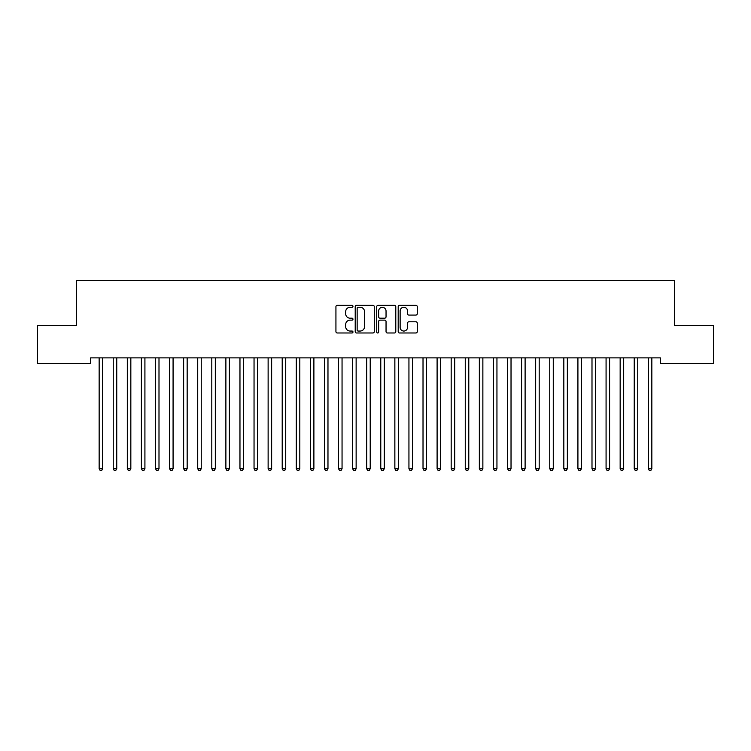 <?xml version="1.0" encoding="UTF-8"?>
<svg xmlns="http://www.w3.org/2000/svg" width="751" height="751" viewBox="0 0 751 751"><rect width="100%" height="100%" fill="white"/><g stroke="black" fill="none" stroke-linecap="round" stroke-linejoin="round"><path stroke-width="1.13" d="M352.97 306.305A0.967 0.967 0 0 0 352.003 305.338L337.321 305.338A1.38 1.38 0 0 0 335.932 306.718L335.932 331.604A1.38 1.38 0 0 0 337.321 332.984L352.003 332.984A0.967 0.967 0 0 0 352.97 332.017A0.967 0.967 0 0 0 352.003 331.05L350.107 331.05A4.422 4.422 0 0 1 345.676 326.629L345.676 324.554A4.422 4.422 0 0 1 350.107 320.133L352.003 320.133A0.967 0.967 0 0 0 352.97 319.156A0.967 0.967 0 0 0 352.003 318.189L350.107 318.189A4.422 4.422 0 0 1 345.676 313.768L345.676 311.693A4.422 4.422 0 0 1 350.107 307.272L352.003 307.272A0.967 0.967 0 0 0 352.97 306.305M415.894 315.082A1.38 1.38 0 0 0 417.274 313.702L417.274 306.718A1.38 1.38 0 0 0 415.894 305.338L399.588 305.338A1.38 1.38 0 0 0 398.199 306.718L398.199 331.604A1.38 1.38 0 0 0 399.588 332.984L415.894 332.984A1.38 1.38 0 0 0 417.274 331.604L417.274 323.165A1.38 1.38 0 0 0 415.894 321.785L408.91 321.785A1.38 1.38 0 0 0 407.53 323.165L407.53 327.352A3.699 3.699 0 0 1 403.831 331.05A3.699 3.699 0 0 1 400.133 327.352L400.133 310.97A3.699 3.699 0 0 1 403.831 307.272A3.699 3.699 0 0 1 407.53 310.97L407.53 313.702A1.38 1.38 0 0 0 408.91 315.082L415.894 315.082M660.364 357.88L90.636 357.88L90.636 363.512L37.55 363.512L37.55 325.493L76.555 325.493L76.555 280.433L674.445 280.433L674.445 325.493L713.45 325.493L713.45 363.512L660.364 363.512L660.364 357.88M374.289 306.718A1.38 1.38 0 0 0 372.909 305.338L356.603 305.338A1.38 1.38 0 0 0 355.214 306.718L355.214 331.604A1.38 1.38 0 0 0 356.603 332.984L372.909 332.984A1.38 1.38 0 0 0 374.289 331.604L374.289 306.718M378.091 305.338L394.397 305.338A1.38 1.38 0 0 1 395.786 306.718L395.786 331.604A1.38 1.38 0 0 1 394.397 332.984L387.422 332.984A1.38 1.38 0 0 1 386.042 331.604L386.042 321.512A1.38 1.38 0 0 0 384.653 320.133L380.025 320.133A1.38 1.38 0 0 0 378.645 321.512L378.645 332.017A0.967 0.967 0 0 1 377.678 332.984A0.967 0.967 0 0 1 376.711 332.017L376.711 306.718A1.38 1.38 0 0 1 378.091 305.338M358.124 307.272A0.967 0.967 0 0 0 357.147 308.239L357.147 330.083A0.967 0.967 0 0 0 358.124 331.05L360.123 331.05A4.422 4.422 0 0 0 364.545 326.629L364.545 311.693A4.422 4.422 0 0 0 360.123 307.272L358.124 307.272M386.042 311.036A3.699 3.699 0 0 0 382.343 307.347A3.699 3.699 0 0 0 378.645 311.036L378.645 316.809A1.38 1.38 0 0 0 380.025 318.189L384.653 318.189A1.38 1.38 0 0 0 386.042 316.809L386.042 311.036M98.972 357.88L99.057 358.096A1.408 1.408 0 0 1 99.151 358.612L99.151 468.737L102.671 468.737L102.671 358.612A1.408 1.408 0 0 1 102.774 358.096L102.859 357.88M102.671 468.737L101.62 470.558L100.212 470.567L99.151 468.737M113.054 357.88L113.138 358.096A1.408 1.408 0 0 1 113.232 358.612L113.232 468.737L116.752 468.737L116.752 358.612A1.408 1.408 0 0 1 116.856 358.096L116.94 357.88M116.752 468.737L115.701 470.558L114.293 470.567L113.232 468.737M127.135 357.88L127.219 358.096A1.408 1.408 0 0 1 127.313 358.612L127.313 468.737L130.834 468.737L130.834 358.612A1.408 1.408 0 0 1 130.937 358.096L131.021 357.88M130.834 468.737L129.782 470.558L128.374 470.567L127.313 468.737M141.216 357.88L141.301 358.096A1.408 1.408 0 0 1 141.395 358.612L141.395 468.737L144.915 468.737L144.915 358.612A1.408 1.408 0 0 1 145.018 358.096L145.103 357.88M144.915 468.737L143.863 470.558L142.455 470.567L141.395 468.737M155.297 357.88L155.382 358.096A1.408 1.408 0 0 1 155.476 358.612L155.476 468.737L158.996 468.737L158.996 358.612A1.408 1.408 0 0 1 159.099 358.096L159.184 357.88M158.996 468.737L157.945 470.558L156.537 470.567L155.476 468.737M169.379 357.88L169.463 358.096A1.408 1.408 0 0 1 169.557 358.612L169.557 468.737L173.077 468.737L173.077 358.612A1.408 1.408 0 0 1 173.181 358.096L173.265 357.88M173.077 468.737L172.026 470.558L170.618 470.567L169.557 468.737M183.46 357.88L183.544 358.096A1.408 1.408 0 0 1 183.638 358.612L183.638 468.737L187.159 468.737L187.159 358.612A1.408 1.408 0 0 1 187.262 358.096L187.346 357.88M187.159 468.737L186.107 470.558L184.699 470.567L183.638 468.737M197.541 357.88L197.626 358.096A1.408 1.408 0 0 1 197.72 358.612L197.72 468.737L201.24 468.737L201.24 358.612A1.408 1.408 0 0 1 201.343 358.096L201.428 357.88M201.24 468.737L200.188 470.558L198.78 470.567L197.72 468.737M211.622 357.88L211.707 358.096A1.408 1.408 0 0 1 211.801 358.612L211.801 468.737L215.321 468.737L215.321 358.612A1.408 1.408 0 0 1 215.424 358.096L215.509 357.88M215.321 468.737L214.27 470.558L212.862 470.567L211.801 468.737M225.704 357.88L225.788 358.096A1.408 1.408 0 0 1 225.882 358.612L225.882 468.737L229.402 468.737L229.402 358.612A1.408 1.408 0 0 1 229.506 358.096L229.59 357.88M229.402 468.737L228.351 470.558L226.943 470.567L225.882 468.737M239.785 357.88L239.869 358.096A1.408 1.408 0 0 1 239.963 358.612L239.963 468.737L243.484 468.737L243.484 358.612A1.408 1.408 0 0 1 243.587 358.096L243.671 357.88M243.484 468.737L242.432 470.558L241.024 470.567L239.963 468.737M253.866 357.88L253.951 358.096A1.408 1.408 0 0 1 254.045 358.612L254.045 468.737L257.565 468.737L257.565 358.612A1.408 1.408 0 0 1 257.668 358.096L257.753 357.88M257.565 468.737L256.513 470.558L255.105 470.567L254.045 468.737M267.947 357.88L268.032 358.096A1.408 1.408 0 0 1 268.126 358.612L268.126 468.737L271.646 468.737L271.646 358.612A1.408 1.408 0 0 1 271.749 358.096L271.834 357.88M271.646 468.737L270.595 470.558L269.187 470.567L268.126 468.737M282.029 357.88L282.113 358.096A1.408 1.408 0 0 1 282.207 358.612L282.207 468.737L285.727 468.737L285.727 358.612A1.408 1.408 0 0 1 285.831 358.096L285.915 357.88M285.727 468.737L284.676 470.558L283.268 470.567L282.207 468.737M296.11 357.88L296.194 358.096A1.408 1.408 0 0 1 296.288 358.612L296.288 468.737L299.809 468.737L299.809 358.612A1.408 1.408 0 0 1 299.912 358.096L299.996 357.88M299.809 468.737L298.757 470.558L297.349 470.567L296.288 468.737M310.191 357.88L310.276 358.096A1.408 1.408 0 0 1 310.37 358.612L310.37 468.737L313.89 468.737L313.89 358.612A1.408 1.408 0 0 1 313.993 358.096L314.078 357.88M313.89 468.737L312.838 470.558L311.43 470.567L310.37 468.737M324.272 357.88L324.357 358.096A1.408 1.408 0 0 1 324.451 358.612L324.451 468.737L327.971 468.737L327.971 358.612A1.408 1.408 0 0 1 328.074 358.096L328.159 357.88M327.971 468.737L326.92 470.558L325.512 470.567L324.451 468.737M338.354 357.88L338.438 358.096A1.408 1.408 0 0 1 338.532 358.612L338.532 468.737L342.052 468.737L342.052 358.612A1.408 1.408 0 0 1 342.156 358.096L342.24 357.88M342.052 468.737L341.001 470.558L339.593 470.567L338.532 468.737M352.435 357.88L352.519 358.096A1.408 1.408 0 0 1 352.613 358.612L352.613 468.737L356.134 468.737L356.134 358.612A1.408 1.408 0 0 1 356.237 358.096L356.321 357.88M356.134 468.737L355.082 470.558L353.674 470.567L352.613 468.737M366.516 357.88L366.601 358.096A1.408 1.408 0 0 1 366.695 358.612L366.695 468.737L370.215 468.737L370.215 358.612A1.408 1.408 0 0 1 370.318 358.096L370.403 357.88M370.215 468.737L369.163 470.558L367.755 470.567L366.695 468.737M380.597 357.88L380.682 358.096A1.408 1.408 0 0 1 380.776 358.612L380.776 468.737L384.296 468.737L384.296 358.612A1.408 1.408 0 0 1 384.399 358.096L384.484 357.88M384.296 468.737L383.245 470.558L381.837 470.567L380.776 468.737M394.679 357.88L394.763 358.096A1.408 1.408 0 0 1 394.857 358.612L394.857 468.737L398.377 468.737L398.377 358.612A1.408 1.408 0 0 1 398.481 358.096L398.565 357.88M398.377 468.737L397.326 470.558L395.918 470.567L394.857 468.737M408.76 357.88L408.844 358.096A1.408 1.408 0 0 1 408.938 358.612L408.938 468.737L412.459 468.737L412.459 358.612A1.408 1.408 0 0 1 412.562 358.096L412.646 357.88M412.459 468.737L411.407 470.558L409.999 470.567L408.938 468.737M422.841 357.88L422.926 358.096A1.408 1.408 0 0 1 423.02 358.612L423.02 468.737L426.54 468.737L426.54 358.612A1.408 1.408 0 0 1 426.643 358.096L426.728 357.88M426.54 468.737L425.488 470.558L424.08 470.567L423.02 468.737M436.922 357.88L437.007 358.096A1.408 1.408 0 0 1 437.101 358.612L437.101 468.737L440.621 468.737L440.621 358.612A1.408 1.408 0 0 1 440.724 358.096L440.809 357.88M440.621 468.737L439.57 470.558L438.162 470.567L437.101 468.737M451.004 357.88L451.088 358.096A1.408 1.408 0 0 1 451.182 358.612L451.182 468.737L454.702 468.737L454.702 358.612A1.408 1.408 0 0 1 454.806 358.096L454.89 357.88M454.702 468.737L453.651 470.558L452.243 470.567L451.182 468.737M465.085 357.88L465.169 358.096A1.408 1.408 0 0 1 465.263 358.612L465.263 468.737L468.784 468.737L468.784 358.612A1.408 1.408 0 0 1 468.887 358.096L468.971 357.88M468.784 468.737L467.732 470.558L466.324 470.567L465.263 468.737M479.166 357.88L479.251 358.096A1.408 1.408 0 0 1 479.345 358.612L479.345 468.737L482.865 468.737L482.865 358.612A1.408 1.408 0 0 1 482.968 358.096L483.053 357.88M482.865 468.737L481.813 470.558L480.405 470.567L479.345 468.737M493.247 357.88L493.332 358.096A1.408 1.408 0 0 1 493.426 358.612L493.426 468.737L496.946 468.737L496.946 358.612A1.408 1.408 0 0 1 497.049 358.096L497.134 357.88M496.946 468.737L495.895 470.558L494.487 470.567L493.426 468.737M507.329 357.88L507.413 358.096A1.408 1.408 0 0 1 507.507 358.612L507.507 468.737L511.027 468.737L511.027 358.612A1.408 1.408 0 0 1 511.131 358.096L511.215 357.88M511.027 468.737L509.976 470.558L508.568 470.567L507.507 468.737M521.41 357.88L521.494 358.096A1.408 1.408 0 0 1 521.588 358.612L521.588 468.737L525.109 468.737L525.109 358.612A1.408 1.408 0 0 1 525.212 358.096L525.296 357.88M525.109 468.737L524.057 470.558L522.649 470.567L521.588 468.737M535.491 357.88L535.576 358.096A1.408 1.408 0 0 1 535.67 358.612L535.67 468.737L539.19 468.737L539.19 358.612A1.408 1.408 0 0 1 539.293 358.096L539.378 357.88M539.19 468.737L538.138 470.558L536.73 470.567L535.67 468.737M549.572 357.88L549.657 358.096A1.408 1.408 0 0 1 549.751 358.612L549.751 468.737L553.271 468.737L553.271 358.612A1.408 1.408 0 0 1 553.374 358.096L553.459 357.88M553.271 468.737L552.22 470.558L550.812 470.567L549.751 468.737M563.654 357.88L563.738 358.096A1.408 1.408 0 0 1 563.832 358.612L563.832 468.737L567.352 468.737L567.352 358.612A1.408 1.408 0 0 1 567.456 358.096L567.54 357.88M567.352 468.737L566.301 470.558L564.893 470.567L563.832 468.737M577.735 357.88L577.819 358.096A1.408 1.408 0 0 1 577.913 358.612L577.913 468.737L581.434 468.737L581.434 358.612A1.408 1.408 0 0 1 581.537 358.096L581.621 357.88M581.434 468.737L580.382 470.558L578.974 470.567L577.913 468.737M591.816 357.88L591.901 358.096A1.408 1.408 0 0 1 591.995 358.612L591.995 468.737L595.515 468.737L595.515 358.612A1.408 1.408 0 0 1 595.618 358.096L595.703 357.88M595.515 468.737L594.463 470.558L593.055 470.567L591.995 468.737M605.897 357.88L605.982 358.096A1.408 1.408 0 0 1 606.076 358.612L606.076 468.737L609.596 468.737L609.596 358.612A1.408 1.408 0 0 1 609.699 358.096L609.784 357.88M609.596 468.737L608.545 470.558L607.137 470.567L606.076 468.737M619.979 357.88L620.063 358.096A1.408 1.408 0 0 1 620.157 358.612L620.157 468.737L623.677 468.737L623.677 358.612A1.408 1.408 0 0 1 623.781 358.096L623.865 357.88M623.677 468.737L622.626 470.558L621.218 470.567L620.157 468.737M634.06 357.88L634.144 358.096A1.408 1.408 0 0 1 634.238 358.612L634.238 468.737L637.759 468.737L637.759 358.612A1.408 1.408 0 0 1 637.862 358.096L637.946 357.88M637.759 468.737L636.707 470.558L635.299 470.567L634.238 468.737M648.141 357.88L648.226 358.096A1.408 1.408 0 0 1 648.32 358.612L648.32 468.737L651.84 468.737L651.84 358.612A1.408 1.408 0 0 1 651.943 358.096L652.028 357.88M651.84 468.737L650.788 470.558L649.38 470.567L648.32 468.737"/></g></svg>
